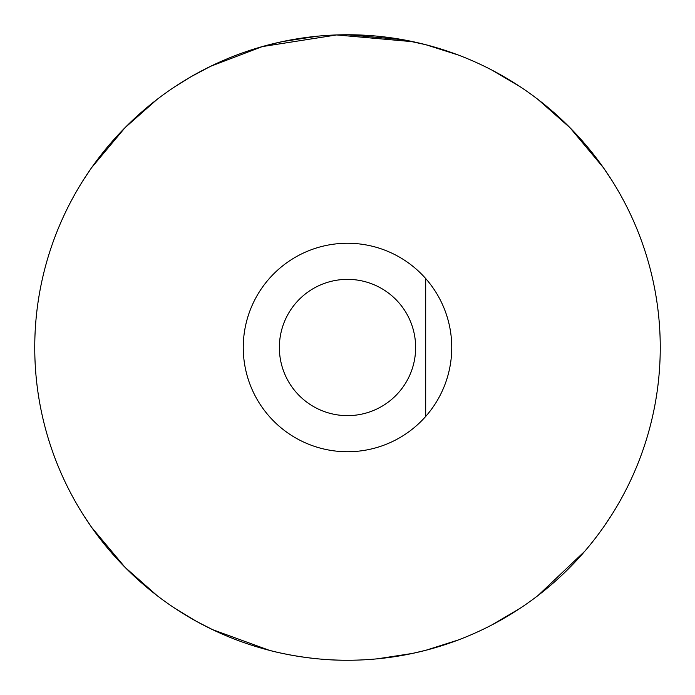 <?xml version="1.0" encoding="UTF-8"?>
<svg xmlns="http://www.w3.org/2000/svg" width="695" height="695" viewBox="0 0 695 695"><rect width="100%" height="100%" fill="white"/><g stroke="black" fill="none" stroke-linecap="round" stroke-linejoin="round"><path stroke-width="1.04" d="M425.688 278.547A104.25 104.25 0 0 0 252.485 304.61A104.25 104.25 0 0 0 425.688 416.453A104.25 104.25 0 0 0 425.688 278.547L425.688 416.453L425.688 278.547M347.5 415.636A68.136 68.136 0 0 0 406.506 313.428A68.136 68.136 0 0 0 288.495 313.428A68.136 68.136 0 0 0 347.5 415.636M175.053 608.412L196.572 621.434L212.661 629.679L269.312 650.303C268.357 650.103 305.591 660.554 347.5 660.25A312.75 312.75 0 0 0 618.35 191.125A312.75 312.75 0 0 0 76.65 191.125A312.75 312.75 0 0 0 347.5 660.25L345.319 660.241M84.06 516.055L91.697 527.436L125.004 567.276L156.983 595.528M289.224 654.768L281.692 653.248M377.481 658.808L412.344 653.448L425.688 650.32L458.075 640.052M519.947 608.412L491.765 624.987M413.308 653.248L405.776 654.768M349.75 660.241L347.5 660.25M584.79 551.231L538.017 595.528M603.99 526.462L610.94 516.055M610.94 178.945L603.303 167.565L569.996 127.724L538.017 99.472M491.765 70.013L519.947 86.588M175.053 86.588L191.125 76.65L210.611 66.312L262.267 46.6L336.632 34.95L413.308 41.752M347.5 34.75L402.787 39.676L425.688 44.68L458.075 54.948M156.983 99.472L125.004 127.724L91.697 167.565M91.01 168.537L84.06 178.945M317.519 36.192L282.656 41.552L269.312 44.68"/></g></svg>
